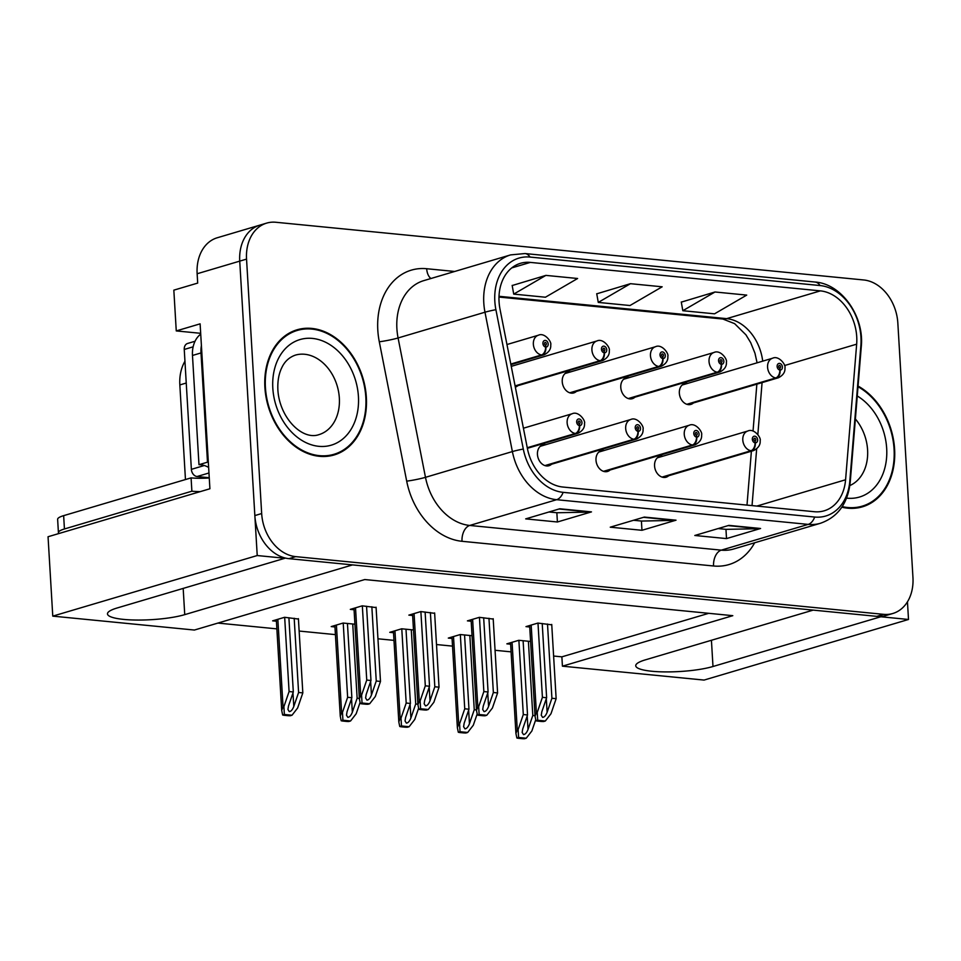 <?xml version="1.0" encoding="UTF-8"?>
<svg xmlns="http://www.w3.org/2000/svg" width="961" height="961" viewBox="0 0 961 961"><rect width="100%" height="100%" fill="white"/><g stroke="black" fill="none" stroke-linecap="round" stroke-linejoin="round"><path stroke-width="1.44" d="M545.752 444.691A10.883 8.241 73.5 0 0 542.809 444.847A10.883 8.241 73.5 0 0 537.451 454.457A10.883 8.241 73.5 0 0 548.995 465.713A10.883 8.241 73.5 0 0 551.554 464.247M604.313 450.433A10.883 8.241 73.5 0 0 601.37 450.601A10.883 8.241 73.5 0 0 596 460.199A10.883 8.241 73.5 0 0 607.556 471.455A10.883 8.241 73.5 0 0 610.103 469.989M629.095 377.649A10.883 8.241 73.5 0 0 626.152 377.805A10.883 8.241 73.5 0 0 620.782 387.403A10.883 8.241 73.5 0 0 632.338 398.671A10.883 8.241 73.5 0 0 634.885 397.205M570.534 371.895A10.883 8.241 73.5 0 0 567.591 372.063A10.883 8.241 73.5 0 0 562.233 381.661A10.883 8.241 73.5 0 0 573.777 392.917A10.883 8.241 73.5 0 0 576.336 391.451M515.348 387.139A10.883 8.241 73.5 0 0 517.775 385.709M662.862 456.187A10.883 8.241 73.5 0 0 659.919 456.355A10.883 8.241 73.5 0 0 654.561 465.953A10.883 8.241 73.5 0 0 666.105 477.209A10.883 8.241 73.5 0 0 668.664 475.743M687.644 383.391A10.883 8.241 73.5 0 0 684.7 383.559A10.883 8.241 73.5 0 0 679.343 393.157A10.883 8.241 73.5 0 0 690.887 404.413A10.883 8.241 73.5 0 0 693.446 402.947M200.681 333.311L176.259 330.92L173.833 290.15L197.69 283.087L197.137 273.753A40.794 30.884 73.5 0 1 217.258 237.763L259.854 225.138A40.794 30.884 73.5 0 0 239.733 261.128L257.224 555.542L284.912 558.257L117.086 608.001A43.509 8.361 176.6 0 0 107.476 613.899A43.509 8.361 176.6 0 0 136.69 620.049A43.509 8.361 176.6 0 0 184.74 614.644L352.555 564.9L813.174 610.115L645.348 659.859A43.509 8.361 176.6 0 0 635.738 665.757A43.509 8.361 176.6 0 0 664.952 671.907A43.509 8.361 176.6 0 0 712.99 666.502L880.817 616.758L908.505 619.473L907.46 601.814M176.259 330.92L200.116 323.845L209.906 488.765L48.05 536.743L52.771 616.133L257.224 555.542M553.608 656.039L561.873 656.843L562.425 666.177L704.053 680.076L908.505 619.473M562.425 666.177L732.799 615.677L364.784 579.543L194.398 630.044L52.771 616.133M511.985 366.153A10.883 8.241 73.5 0 0 511.204 366.057M185.461 479.551L179.839 384.929A40.794 30.884 -106.5 0 1 184.944 361.24M217.895 623.076L276.864 628.866M299.147 631.053L335.413 634.62M377.949 638.789L393.974 640.362M436.51 644.543L452.523 646.116M495.059 650.285L511.084 651.858M561.873 656.843L708.75 613.31M472.043 635.702L460.235 634.548L448.306 638.08L452.066 638.452M413.482 629.96L401.686 628.794L389.758 632.338L393.517 632.698M354.933 624.206L343.125 623.052L331.209 626.584L334.957 626.956M298.427 619.04L284.576 617.298L272.648 620.842L276.408 621.202M530.592 641.455L518.796 640.302L506.867 643.834L510.627 644.206M493.209 619.064L479.347 617.334L467.418 620.866L471.178 621.238M434.648 613.31L420.798 611.58L408.869 615.124L412.629 615.484M376.099 607.568L362.237 605.838L350.309 609.37L354.068 609.742M551.758 624.818L537.908 623.076L525.979 626.62L529.739 626.98M264.888 387.391A65.276 49.407 73.5 0 0 334.164 454.949A65.276 49.407 73.5 0 0 366.357 397.349A65.276 49.407 73.5 0 0 297.069 329.791A65.276 49.407 73.5 0 0 264.888 387.391M330.716 455.802A65.276 49.407 73.5 0 0 333.984 454.301M841.848 507.192A65.276 49.407 73.5 0 0 862.425 506.819A65.276 49.407 73.5 0 0 894.607 449.219A65.276 49.407 73.5 0 0 858.065 386.07M858.966 507.66A65.276 49.407 73.5 0 0 862.233 506.159A64.591 48.891 -106.5 0 1 842.232 506.615M499.059 301.706A43.509 32.938 -106.5 0 1 520.514 263.302A43.509 32.938 -106.5 0 1 530.352 262.401L820.37 290.871A43.509 32.938 -106.5 0 1 856.659 344.17L845.584 479.767A43.509 32.938 -106.5 0 1 824.202 510.808A43.509 32.938 -106.5 0 1 814.375 511.72L562.822 487.023A43.509 32.938 -106.5 0 1 527.409 448.523L500.008 309.166A43.509 32.938 -106.5 0 1 499.059 301.706M494.831 301.298A48.951 37.059 73.5 0 0 495.9 309.682L523.301 449.039A48.951 37.059 73.5 0 0 563.134 492.344L814.688 517.042A48.951 37.059 73.5 0 0 849.812 481.101L860.876 345.504A48.951 37.059 73.5 0 0 820.057 285.549L530.028 257.067A48.951 37.059 73.5 0 0 494.831 301.298M266.665 223.108L259.854 225.138A40.794 30.884 73.5 0 0 239.733 261.128L254.845 515.577A40.794 30.884 73.5 0 0 288.937 558.653L876.804 616.361A40.794 30.884 73.5 0 0 886.018 615.508L892.829 613.49A40.794 30.884 73.5 0 0 912.95 577.489L897.838 323.052A40.794 30.884 73.5 0 0 863.747 279.975L275.879 222.267A40.794 30.884 73.5 0 0 266.665 223.108A40.794 30.884 73.5 0 0 246.545 259.11L261.668 513.546A40.794 30.884 73.5 0 0 295.748 556.635L883.615 614.343A40.794 30.884 73.5 0 0 892.829 613.49M715.008 291.988L682.827 310.715L714.54 313.827L746.721 295.099L715.008 291.988L681.301 302.126M545.896 275.387L513.715 294.114L545.428 297.225L577.609 278.498L545.896 275.387L512.189 285.525M630.452 283.687L598.271 302.415L629.984 305.526L662.165 286.798L630.452 283.687L596.745 293.826M591.471 511.889L557.404 521.991L525.691 518.88L559.77 508.777L591.471 511.889A10.883 6.799 -84.4 0 1 590.282 512.081L558.99 509.006M760.583 528.49L726.504 538.592L694.803 535.481L728.882 525.379L760.583 528.49A10.883 6.799 -84.4 0 1 759.394 528.682L728.102 525.607M676.027 520.189L641.96 530.292L610.247 527.181L644.326 517.078L676.027 520.189A10.883 6.799 -84.4 0 1 674.838 520.381L643.546 517.306M641.96 530.292L641.407 521.042M633.563 520.273L641.588 521.054L674.838 520.381M726.504 538.592L725.963 529.343M718.119 528.574L726.132 529.355L759.394 528.682M557.404 521.991L556.851 512.742M549.007 511.973L557.032 512.754L590.282 512.081M598.271 302.415L596.721 293.694M513.715 294.114L512.165 285.393M682.827 310.715L681.277 301.994M290.45 332.47A64.591 48.891 -106.5 0 1 290.45 332.458L297.261 330.44A64.591 48.891 -106.5 0 1 365.829 397.301A64.591 48.891 -106.5 0 1 333.972 454.301A64.591 48.891 -106.5 0 1 265.416 387.439A64.591 48.891 -106.5 0 1 297.261 330.44A65.276 49.407 73.5 0 0 293.718 330.968M547.506 624.025L551.914 698.263L547.121 712.269C545.836 715.501 544.334 717.206 542.629 717.399L541.259 715.236L541.836 711.753L546.629 697.746L542.412 697.326L537.235 712.413L536.382 712.666L535.037 716.221L535.974 720.774A6.799 1.309 176.6 0 0 537.8 721.11L540.971 721.423A6.799 1.309 176.6 0 0 543.602 721.519L545.331 721.014L550.977 713.759L556.143 698.671L551.734 624.434M662.501 477.221L751.658 450.793A6.799 4.3 -87.5 0 0 755.298 442.853A3.4 2.571 73.5 0 0 757.628 439.778A3.4 2.571 73.5 0 0 754.781 436.186A3.4 2.571 73.5 0 0 752.343 439.261A3.4 2.571 73.5 0 0 755.07 442.841L755.01 440.847A1.357 1.033 -106.5 0 1 754.589 438.216A1.357 1.033 -106.5 0 1 755.106 440.859L755.298 442.853M755.07 442.841A6.799 4.18 98.7 0 1 750.973 450.733A10.199 7.724 -106.5 0 1 742.793 440.006A10.199 7.724 -106.5 0 1 747.826 431.008C754.133 427.909 761.436 437.988 760.151 440.643C760.559 444.775 758.385 448.078 753.616 450.565A10.199 7.724 -106.5 0 1 751.658 450.793M662.045 477.088L750.973 450.733M537.992 623.088L542.412 697.326M542.22 623.509L546.629 697.746M551.914 698.263L556.143 698.671M537.235 712.413L537.692 720.257L545.331 721.014M537.692 720.257L535.974 720.774M528.394 641.239L532.802 715.477L528.009 729.483C526.724 732.714 525.223 734.42 523.517 734.612L522.147 732.45L522.724 728.967L527.529 714.96L523.301 714.54L518.123 729.627L517.27 729.88L515.925 733.447L516.862 737.988A6.799 1.309 176.6 0 0 518.688 738.324L521.859 738.637A6.799 1.309 176.6 0 0 524.502 738.733L526.22 738.228L531.865 730.985L535.685 719.825M687.283 404.437L776.44 378.009A6.799 4.3 -87.5 0 0 780.08 370.069A3.4 2.571 73.5 0 0 782.41 366.994A3.4 2.571 73.5 0 0 779.563 363.402A3.4 2.571 73.5 0 0 777.125 366.465A3.4 2.571 73.5 0 0 779.851 370.045L779.791 368.051A1.357 1.033 -106.5 0 1 779.371 365.42A1.357 1.033 -106.5 0 1 779.888 368.063L780.08 370.069M779.851 370.045A6.799 4.18 98.7 0 1 775.755 377.937A10.199 7.724 -106.5 0 1 767.575 367.21A10.199 7.724 -106.5 0 1 772.608 358.213C778.915 355.126 786.218 365.192 784.933 367.847C785.341 371.979 783.167 375.295 778.398 377.769A10.199 7.724 -106.5 0 1 776.44 378.009M686.827 404.293L775.755 377.937M518.88 640.302L523.301 714.54M523.108 640.723L527.529 714.96M532.802 715.477L535.001 715.693M518.123 729.627L518.592 737.471L526.22 738.228M518.592 737.471L516.862 737.988M488.957 618.271L493.365 692.509L488.56 706.515C487.275 709.747 485.785 711.464 484.068 711.645L482.71 709.482L483.275 705.999L488.08 691.992L483.851 691.572L478.674 706.671L477.833 706.924L476.488 710.479L477.413 715.02A6.799 1.309 176.6 0 0 479.251 715.356L482.422 715.669A6.799 1.309 176.6 0 0 485.053 715.777L486.783 715.26L492.416 708.017L497.594 692.929L493.185 618.692M603.94 471.479L693.109 445.051A6.799 4.3 -87.5 0 0 696.737 437.111A3.4 2.571 73.5 0 0 699.067 434.036A3.4 2.571 73.5 0 0 696.232 430.444A3.4 2.571 73.5 0 0 693.782 433.507A3.4 2.571 73.5 0 0 696.509 437.087L696.461 435.093A1.357 1.033 -106.5 0 1 696.04 432.462A1.357 1.033 -106.5 0 1 696.557 435.105L696.737 437.111M696.509 437.087A6.799 4.18 98.7 0 1 692.413 444.979A10.199 7.724 -106.5 0 1 684.244 434.252A10.199 7.724 -106.5 0 1 689.265 425.255C695.572 422.167 702.887 432.234 701.602 434.889C702.01 439.021 699.824 442.336 695.067 444.811A10.199 7.724 -106.5 0 1 693.109 445.051M603.484 471.334L692.413 444.979M479.443 617.346L483.851 691.572M483.671 617.755L488.08 691.992M493.365 692.509L497.594 692.929M478.674 706.671L479.143 714.516L486.783 715.26M479.143 714.516L477.413 715.02M430.396 612.529L434.816 686.767L430.011 700.773C428.726 704.005 427.225 705.71 425.519 705.903L424.149 703.74L424.726 700.257L429.531 686.238L425.303 685.83L420.125 700.917L419.272 701.17L417.927 704.725L418.864 709.278A6.799 1.309 176.6 0 0 420.69 709.614L423.861 709.927A6.799 1.309 176.6 0 0 426.504 710.023L428.222 709.506L433.867 702.263L439.033 687.175L434.624 612.938M545.392 465.725L634.548 439.297A6.799 4.3 -87.5 0 0 638.188 431.357A3.4 2.571 73.5 0 0 640.519 428.282A3.4 2.571 73.5 0 0 637.672 424.69A3.4 2.571 73.5 0 0 635.233 427.765A3.4 2.571 73.5 0 0 637.96 431.333L637.912 429.351A1.357 1.033 -106.5 0 1 637.491 426.72A1.357 1.033 -106.5 0 1 637.996 429.363L638.188 431.357M637.96 431.333A6.799 4.18 98.7 0 1 633.864 439.237A10.199 7.724 -106.5 0 1 625.683 428.51A10.199 7.724 -106.5 0 1 630.716 419.513C637.023 416.413 644.326 426.492 643.041 429.147C643.45 433.279 641.275 436.582 636.506 439.069A10.199 7.724 -106.5 0 1 634.548 439.297M544.935 465.592L633.864 439.237M420.882 611.592L425.303 685.83M425.11 612.013L429.531 686.238M434.816 686.767L439.033 687.175M420.125 700.917L420.594 708.762L428.222 709.506M420.594 708.762L418.864 709.278M371.847 606.775L376.256 681.013L371.451 695.019C370.177 698.251 368.676 699.968 366.97 700.149L365.6 697.986L366.165 694.503L370.97 680.496L366.742 680.076L361.564 695.175L360.723 695.416L359.378 698.983L360.303 703.524A6.799 1.309 176.6 0 0 362.141 703.86L365.312 704.173A6.799 1.309 176.6 0 0 367.943 704.281L369.673 703.764L375.307 696.521L380.484 681.433L376.075 607.196M527.313 447.982L575.999 433.555A6.799 4.3 -87.5 0 0 579.627 425.615A3.4 2.571 73.5 0 0 581.958 422.528A3.4 2.571 73.5 0 0 579.123 418.948A3.4 2.571 73.5 0 0 576.672 422.011A3.4 2.571 73.5 0 0 579.399 425.591L579.351 423.597A1.357 1.033 -106.5 0 1 578.93 420.966A1.357 1.033 -106.5 0 1 579.447 423.609L579.627 425.615M579.399 425.591A6.799 4.18 98.7 0 1 575.303 433.483A10.199 7.724 -106.5 0 1 567.134 422.756A10.199 7.724 -106.5 0 1 572.155 413.759C578.462 410.659 585.778 420.738 584.492 423.393C584.901 427.525 582.714 430.84 577.957 433.315A10.199 7.724 -106.5 0 1 575.999 433.555M527.253 447.73L575.303 433.483M362.333 605.838L366.742 680.076M366.561 606.259L370.97 680.496M376.256 681.013L380.484 681.433M361.564 695.175L362.033 703.02L369.673 703.764M362.033 703.02L360.303 703.524M469.845 635.497L474.253 709.723L469.448 723.729C468.175 726.972 466.674 728.678 464.956 728.858L463.598 726.708L464.163 723.213L468.968 709.206L464.74 708.798L459.562 723.885L458.721 724.138L457.376 727.693L458.301 732.234A6.799 1.309 176.6 0 0 460.139 732.582L463.31 732.883A6.799 1.309 176.6 0 0 465.941 732.991L467.671 732.474L473.305 725.231L477.136 714.071M628.722 398.683L717.891 372.255A6.799 4.3 -87.5 0 0 721.519 364.315A3.4 2.571 73.5 0 0 723.849 361.24A3.4 2.571 73.5 0 0 721.014 357.648A3.4 2.571 73.5 0 0 718.564 360.723A3.4 2.571 73.5 0 0 721.291 364.291L721.243 362.309A1.357 1.033 -106.5 0 1 720.822 359.678A1.357 1.033 -106.5 0 1 721.339 362.321L721.519 364.315M721.291 364.291A6.799 4.18 98.7 0 1 717.194 372.195A10.199 7.724 -106.5 0 1 709.026 361.468A10.199 7.724 -106.5 0 1 714.047 352.459C720.354 349.372 727.669 359.45 726.384 362.105C726.792 366.237 724.606 369.541 719.849 372.015A10.199 7.724 -106.5 0 1 717.891 372.255M628.266 398.551L717.194 372.195M460.331 634.56L464.74 708.798M464.559 634.969L468.968 709.206M474.253 709.723L476.452 709.939M459.562 723.885L460.031 731.729L467.671 732.474M460.031 731.729L458.301 732.234M411.284 629.743L415.705 703.981L410.9 717.987C409.614 721.218 408.113 722.924 406.407 723.116L405.037 720.954L405.614 717.471L410.419 703.464L406.191 703.044L401.013 718.131L400.16 718.384L398.815 721.951L399.752 726.492A6.799 1.309 176.6 0 0 401.59 726.828L404.749 727.141A6.799 1.309 176.6 0 0 407.392 727.237L409.122 726.732L414.756 719.489L418.576 708.329M570.173 392.941L659.33 366.513A6.799 4.3 -87.5 0 0 662.97 358.573A3.4 2.571 73.5 0 0 665.3 355.486A3.4 2.571 73.5 0 0 662.453 351.906A3.4 2.571 73.5 0 0 660.015 354.969A3.4 2.571 73.5 0 0 662.742 358.549L662.694 356.555A1.357 1.033 -106.5 0 1 662.273 353.924A1.357 1.033 -106.5 0 1 662.778 356.567L662.97 358.573M662.742 358.549A6.799 4.18 98.7 0 1 658.645 366.441A10.199 7.724 -106.5 0 1 650.465 355.714A10.199 7.724 -106.5 0 1 655.498 346.717C661.805 343.618 669.108 353.696 667.823 356.351C668.231 360.483 666.057 363.787 661.288 366.273A10.199 7.724 -106.5 0 1 659.33 366.513M569.717 392.797L658.645 366.441M401.782 628.806L406.191 703.044M405.998 629.227L410.419 703.464M415.705 703.981L417.891 704.197M401.013 718.131L401.482 725.975L409.122 726.732M401.482 725.975L399.752 726.492M352.735 623.989L357.144 698.227L352.339 712.233C351.065 715.464 349.564 717.182 347.858 717.362L346.489 715.212L347.053 711.717L351.858 697.71L347.63 697.302L342.464 712.389L341.611 712.642L340.266 716.197L341.191 720.738A6.799 1.309 176.6 0 0 343.029 721.074L346.2 721.387A6.799 1.309 176.6 0 0 348.831 721.495L350.561 720.978L356.195 713.735L360.027 702.575M515.144 386.142L600.781 360.759A6.799 4.3 -87.5 0 0 604.409 352.819A3.4 2.571 73.5 0 0 606.739 349.744A3.4 2.571 73.5 0 0 603.904 346.152A3.4 2.571 73.5 0 0 601.454 349.227A3.4 2.571 73.5 0 0 604.181 352.795L604.133 350.813A1.357 1.033 -106.5 0 1 603.712 348.182A1.357 1.033 -106.5 0 1 604.229 350.813L604.409 352.819M604.181 352.795A6.799 4.18 98.7 0 1 600.084 360.687A10.199 7.724 -106.5 0 1 591.916 349.972A10.199 7.724 -106.5 0 1 596.937 340.963C603.244 337.876 610.559 347.942 609.274 350.597C609.682 354.741 607.496 358.045 602.739 360.519A10.199 7.724 -106.5 0 1 600.781 360.759M515.096 385.878L600.084 360.687M343.221 623.064L347.63 697.302M347.45 623.473L351.858 697.71M357.144 698.227L359.342 698.443M342.464 712.389L342.921 720.233L350.561 720.978M342.921 720.233L341.191 720.738M294.186 618.247L298.595 692.485L293.79 706.491C292.504 709.723 291.015 711.428 289.297 711.62L287.928 709.458L288.504 705.975L293.309 691.968L289.081 691.548L283.903 706.635L283.051 706.888L281.705 710.443L282.642 714.996A6.799 1.309 176.6 0 0 284.48 715.332L287.651 715.645A6.799 1.309 176.6 0 0 290.282 715.741L292.012 715.236L297.646 707.981L302.823 692.893L298.403 618.656M510.856 364.315L542.22 355.017A6.799 4.3 -87.5 0 0 545.86 347.077A3.4 2.571 73.5 0 0 548.19 343.99A3.4 2.571 73.5 0 0 545.343 340.398A3.4 2.571 73.5 0 0 542.905 343.473A3.4 2.571 73.5 0 0 545.632 347.053L545.584 345.059A1.357 1.033 -106.5 0 1 545.163 342.428A1.357 1.033 -106.5 0 1 545.668 345.071L545.86 347.077M545.632 347.053A6.799 4.18 98.7 0 1 541.536 354.945A10.199 7.724 -106.5 0 1 533.355 344.218A10.199 7.724 -106.5 0 1 538.388 335.221C544.695 332.122 551.998 342.2 550.713 344.855C551.121 348.987 548.947 352.291 544.19 354.777A10.199 7.724 -106.5 0 1 542.22 355.017M510.808 364.051L541.536 354.945M284.672 617.31L289.081 691.548M288.901 617.731L293.309 691.968M298.595 692.485L302.823 692.893M283.903 706.635L284.372 714.479L292.012 715.236M284.372 714.479L282.642 714.996M200.32 491.612A27.196 5.225 -3.4 0 1 191.876 491.203L191.083 477.881L63.642 515.649A27.196 5.225 176.6 0 0 57.636 519.348L58.417 532.658A27.196 5.225 176.6 0 0 58.873 533.535M191.083 477.881A27.196 5.225 176.6 0 0 209.27 477.989M191.876 491.203L64.435 528.97A27.196 5.225 176.6 0 0 58.417 532.658M208.333 462.193A27.196 20.589 73.5 0 0 207.492 462.169L201.005 352.939A27.196 20.589 -106.5 0 1 201.402 345.564M200.729 334.104A27.196 20.589 73.5 0 0 192.476 355.462L198.975 464.704L207.492 462.169M208.645 467.442A27.196 20.589 73.5 0 0 198.975 464.704M327.16 456.319L333.972 454.301M209.258 477.725L197.053 476.524A6.799 5.141 -106.5 0 1 191.371 469.352L184.248 349.456A6.799 5.141 -106.5 0 1 187.599 343.461L195.047 341.251M858.005 386.73A64.591 48.891 -106.5 0 1 894.078 449.159A64.591 48.891 -106.5 0 1 862.233 506.159L855.422 508.189A64.591 48.891 -106.5 0 1 855.41 508.189M183.179 588.408L184.74 614.644M197.137 273.753L246.545 259.11M179.839 384.929L186.242 383.031M711.428 640.278L712.99 666.502M530.352 262.401L511.781 267.903M754.673 542.761A67.991 51.474 -106.5 0 1 713.567 565.993L462.013 541.295A13.598 8.493 -84.4 0 1 469.737 525.451L556.635 499.696A54.393 41.179 -106.5 0 1 512.381 451.574L484.981 312.217A54.393 41.179 -106.5 0 1 483.791 302.895A54.393 41.179 -106.5 0 1 510.615 254.893L423.717 280.648A54.393 41.179 73.5 0 0 396.893 328.65A54.393 41.179 73.5 0 0 398.082 337.972L425.483 477.329A54.393 41.179 73.5 0 0 469.737 525.451L721.303 550.148A54.393 41.179 73.5 0 0 733.591 549.019L820.478 523.264A54.393 41.179 -106.5 0 1 808.189 524.394L556.635 499.696A13.598 8.493 -84.4 0 0 563.134 492.344M495.9 309.682A13.598 1.093 -11.1 0 0 484.981 312.217L398.082 337.972A13.598 1.093 168.9 0 1 379.295 341.78A67.991 51.474 -106.5 0 1 426.696 268.72L454.697 271.47M814.688 517.042A13.598 8.493 95.6 0 1 808.189 524.394L721.303 550.148A13.598 8.493 -84.4 0 0 713.567 565.993M849.812 481.101A13.598 4.048 4.7 0 1 850.221 482.218L861.284 346.633C864.456 316.517 841.692 283.783 815.048 282.029L525.018 253.548A13.598 8.493 95.6 0 1 530.028 257.067M462.013 541.295A67.991 51.474 -106.5 0 1 406.695 481.149A13.598 1.093 168.9 0 0 425.483 477.329L512.381 451.574A13.598 1.093 -11.1 0 1 523.301 449.039M860.876 345.504A13.598 4.048 4.7 0 1 861.284 346.633M820.057 285.549A13.598 8.493 -84.4 0 0 815.048 282.029M406.695 481.149L379.295 341.78M261.668 513.546L254.845 515.577M295.748 556.635L288.937 558.653M883.615 614.343L876.804 616.361M426.696 268.72A13.598 8.493 -84.4 0 0 430.924 278.522M845.584 479.767L756.836 506.075M856.659 344.17L784.548 365.54M752.043 505.594L756.655 448.955M757.845 434.468L762.073 382.61M762.71 361.144A43.509 32.938 73.5 0 0 726.66 318.644L499.011 296.3M820.37 290.871L726.66 318.644A24.481 15.292 -84.4 0 1 722.852 319.028L498.987 297.057M546.304 698.683L547.121 712.269M531.181 625.07L536.382 712.666M527.205 715.909L528.009 729.483M512.069 642.296L517.27 729.88M487.756 692.941L488.56 706.515M472.62 619.328L477.833 706.924M429.207 687.187L430.011 700.773M414.071 613.574L419.272 701.17M370.646 681.445L371.451 695.019M355.522 607.832L360.723 695.416M468.644 710.155L469.448 723.729M453.508 636.542L458.721 724.138M410.095 704.413L410.9 717.987M394.959 630.788L400.16 718.384M351.534 698.659L352.339 712.233M336.41 625.046L341.611 712.642M292.985 692.905L293.79 706.491M277.849 619.292L283.051 706.888M192.476 355.462L201.005 352.939M64.435 528.97L63.642 515.649M339.341 398.058A41.479 31.401 73.5 0 0 295.315 355.138C289.165 357.324 284.672 361.492 281.837 367.607C278.81 373.685 277.489 381.121 277.873 389.89C279.507 417.771 302.198 440.546 318.884 434.66A41.479 31.401 73.5 0 0 339.341 398.058M272.816 388.172A55.077 41.695 -106.5 0 1 312.421 338.416A55.077 41.695 -106.5 0 1 358.429 396.569A55.077 41.695 -106.5 0 1 318.824 446.324A55.077 41.695 -106.5 0 1 272.816 388.172M184.248 349.456L193.137 346.825M197.053 476.524L208.969 472.992M191.371 469.352L204.309 465.508M849.848 485.545A41.479 31.401 73.5 0 0 867.591 449.928A41.479 31.401 73.5 0 0 855.374 418.972M857.26 395.968A55.077 41.695 -106.5 0 1 886.679 448.439A55.077 41.695 -106.5 0 1 846.581 498.134M820.478 523.264C837.92 517.078 847.83 503.396 850.221 482.218M525.018 253.548L510.615 254.893M746.997 505.102L751.394 451.226M753.04 431.069L756.86 384.148M757.088 362.814L754.962 353.228L750.709 342.657L745.928 334.824L734.612 323.641L722.852 319.028M657.372 457.82L747.826 431.008M663.162 477.377L753.616 450.565M529.643 625.527L535.037 716.221M682.154 385.025L772.608 358.213M687.944 404.581L778.398 377.769M510.543 642.741L515.925 733.447M598.811 452.066L689.265 425.255M604.613 471.623L695.067 444.811M471.094 619.785L476.488 710.479M540.262 446.312L630.716 419.513M546.052 465.869L636.506 439.069M412.545 614.031L417.927 704.725M523.421 428.21L572.155 413.759M527.373 448.306L577.957 433.315M353.984 608.277L359.378 698.983M623.593 379.271L714.047 352.459M629.395 398.827L719.849 372.015M451.982 636.999L457.376 727.693M565.044 373.529L655.498 346.717M570.834 393.085L661.288 366.273M393.433 631.245L398.815 721.951M511.264 366.357L596.937 340.963M515.216 386.466L602.739 360.519M334.872 625.503L340.266 716.197M506.964 344.531L538.388 335.221M510.916 364.639L544.19 354.777M276.324 619.749L281.705 710.443"/></g></svg>
